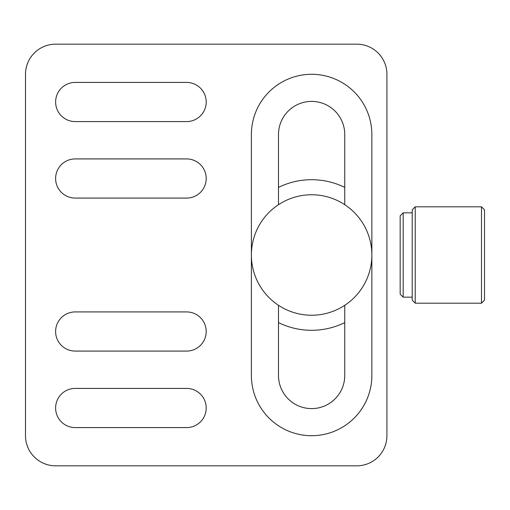 <?xml version="1.0" encoding="UTF-8"?>
<svg xmlns="http://www.w3.org/2000/svg" width="510" height="510" viewBox="0 0 510 510"><rect width="100%" height="100%" fill="white"/><g stroke="black" fill="none" stroke-linecap="round" stroke-linejoin="round"><path stroke-width="0.76" d="M311.623 435.706A60.237 60.237 0 0 0 371.86 375.475L371.86 134.525A60.237 60.237 0 0 0 311.623 74.294A60.237 60.237 0 0 0 251.385 134.525L251.385 375.475A60.237 60.237 0 0 0 311.623 435.706M278.492 305.305L278.492 375.475A33.131 33.131 0 0 0 311.623 408.599A33.131 33.131 0 0 0 344.754 375.475L344.754 305.305M386.918 74.294A30.116 30.116 0 0 0 356.802 44.172L55.615 44.172A30.116 30.116 0 0 0 25.5 74.294L25.5 435.706A30.116 30.116 0 0 0 55.615 465.828L356.802 465.828A30.116 30.116 0 0 0 386.918 435.706L386.918 74.294M75.193 121.578L186.634 121.578A19.578 19.578 0 0 0 206.206 102A19.578 19.578 0 0 0 186.634 82.422L75.193 82.422A19.578 19.578 0 0 0 55.615 102A19.578 19.578 0 0 0 75.193 121.578M75.193 198.078L186.634 198.078A19.578 19.578 0 0 0 206.206 178.5A19.578 19.578 0 0 0 186.634 158.922L75.193 158.922A19.578 19.578 0 0 0 55.615 178.5A19.578 19.578 0 0 0 75.193 198.078M75.193 388.422A19.578 19.578 0 0 0 55.615 408A19.578 19.578 0 0 0 75.193 427.578L186.634 427.578A19.578 19.578 0 0 0 206.206 408A19.578 19.578 0 0 0 186.634 388.422L75.193 388.422M75.193 311.922A19.578 19.578 0 0 0 55.615 331.5A19.578 19.578 0 0 0 75.193 351.078L186.634 351.078A19.578 19.578 0 0 0 206.206 331.5A19.578 19.578 0 0 0 186.634 311.922L75.193 311.922M344.754 204.695L344.754 134.525A33.131 33.131 0 0 0 311.623 101.401A33.131 33.131 0 0 0 278.492 134.525L278.492 204.695M311.623 315.237A60.237 60.237 0 0 1 251.385 255A60.237 60.237 0 0 1 311.623 194.763A60.237 60.237 0 0 1 371.86 255A60.237 60.237 0 0 1 311.623 315.237M278.492 187.387A75.295 75.295 0 0 1 344.754 187.387M344.754 322.613A75.295 75.295 0 0 1 278.492 322.613M484.5 209.82L484.5 300.18L481.491 303.189L481.491 206.811L484.5 209.82M415.229 303.189L412.214 300.18L412.214 209.82L415.229 206.811L415.229 303.189L481.491 303.189M415.229 206.811L481.491 206.811M412.214 212.836L403.18 212.836L403.18 297.164L412.214 297.164M403.18 297.164L400.171 294.155L400.171 215.845L403.18 212.836"/></g></svg>
